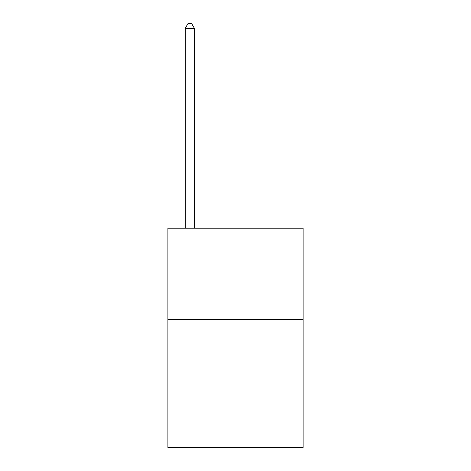 <?xml version="1.0" encoding="UTF-8"?>
<svg xmlns="http://www.w3.org/2000/svg" width="471" height="471" viewBox="0 0 471 471"><rect width="100%" height="100%" fill="white"/><g stroke="black" fill="none" stroke-linecap="round" stroke-linejoin="round"><path stroke-width="0.71" d="M303.106 319.55L303.106 447.45L167.894 447.45L167.894 228.194L303.106 228.194L303.106 319.55L167.894 319.55M194.388 228.194L194.388 28.301L185.256 28.301L185.256 228.194M185.256 28.301L187.994 23.55L191.65 23.55L194.388 28.301"/></g></svg>
